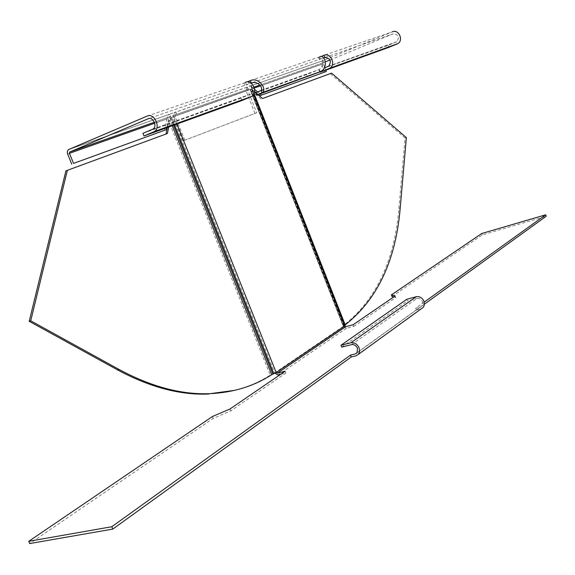 <?xml version="1.0" encoding="UTF-8"?>
<svg xmlns="http://www.w3.org/2000/svg" width="575" height="575" viewBox="0 0 575 575"><rect width="100%" height="100%" fill="white"/><g stroke="black" fill="none" stroke-linecap="round" stroke-linejoin="round"><path stroke-width="0.43" stroke-dasharray="2.88 2.16" d="M424.257 302.105L415.725 308.243L420.303 307.036L421.921 306.044L422.467 301.717C421.216 299.165 419.376 298.073 416.961 298.432L351.641 344.619M424.487 304.118L416.393 309.954L421.626 308.531M253.618 94.602L251.397 88.974L171.264 117.386L252.022 88.802L250.355 89.448L343.361 326.348L344.77 325.975M353.165 324.71L353.812 326.363L346.373 328.318L343.282 326.399L250.046 89.535M274.965 373.225L274.793 372.844L343.282 326.399L344.691 326.032M276.259 372.478L274.699 372.902L172.514 116.919M280.622 374.339L285.818 373.06L230.74 410.881L213.174 418.42L29.692 543.562M353.812 326.363L395.772 297.555L393.731 296.959M392.006 296.456L482.26 234.902L546.25 216.222M395.772 297.555L395.154 295.981M482.26 234.902L481.728 233.515M416.393 309.954L415.725 308.243M406.791 299.273L407.459 300.984L416.961 298.432M341.687 347.135L407.459 300.984M251.397 88.974L252.058 88.766L345.194 325.335L251.929 88.859M254.581 92.05L251.987 89.118L250.262 89.506M345.194 325.335L343.376 325.932L250.448 90.21L251.627 91.324L252.978 90.771L254.114 93.646M345.101 324.983L343.376 325.932L343.8 325.27C376.115 299.74 394.479 260.784 398.899 208.409L405.073 138.05L406.353 137.597M405.073 138.05L330.273 73.65L331.567 73.126M330.273 73.65L262.617 98.49M261.266 99.044L251.627 91.324L343.8 325.27L345.208 324.897M257.938 94.738L255.868 93.085M285.818 373.06L285.107 371.27M230.74 410.881L229.978 408.99M213.174 418.42L212.412 416.523M234.729 390.346C247.609 387.083 259.447 381.987 270.236 375.08L276.173 372.543M173.513 125.292L170.559 117.897L171.422 117.264L174.484 124.94M168.712 127.032L170.718 117.537M170.559 117.659L171.264 117.386L273.829 373.75M172.263 125.745L170.071 120.254L168.662 120.836L170.408 118.012L272.888 374.138M65.902 170.919L167.411 133.515M167.318 127.535L168.662 120.836L270.236 375.08L271.702 374.72M256.673 112.793L183.015 140.897L256.673 112.793L247.818 90.325L248.077 89.233L253.546 87.148L252.181 87.774L253.316 88.377L251.627 89.082L254.66 91.511M254.977 113.469L246.122 91.03L247.049 87.206L252.713 85.028L251.347 85.661L252.181 87.774L254.042 87.12L252.217 87.774M183.015 140.897L173.154 116.049L173.628 113.225L175.842 111.888L169.812 114.152L170.732 116.452L168.64 118.285L166.887 119.018L164.594 130.374M184.769 140.192L175.116 115.999L175.368 114.835L176.755 114.181L154.337 122.223L170.509 116.545M241.917 100.539L240.975 98.145L250.729 94.048C253.668 88.6 252.209 85.488 246.366 84.726L250.995 83.138M324.638 67.182L323.272 63.674L323.538 62.661L325.371 61.899M330.057 59.958L393.207 33.832C398.453 34.363 399.668 36.98 396.858 41.688L387.938 45.389L324.221 68.015M323.689 57.996L320.692 58.966C324.616 60.174 324.307 63.624 319.757 69.316L306.691 74.556L255.767 92.834M147.186 116.071L247.034 81.93M320.965 56.523L318.543 57.371L319.829 56.745L320.692 58.966L251.872 82.814M324.681 72.141L321.648 64.343L322.589 60.799L392.43 31.798L323.991 55.315M307.56 76.777L306.691 74.556M240.975 98.145L142.931 133.335M68.734 149.478L169.812 114.152L167.663 115.985L166.887 119.018L67.634 154.086M154.682 123.215L168.64 118.285L166.736 127.743M261.043 90.448L318.952 69.69L319.822 71.918M388.714 47.409L387.938 45.389M320.16 71.667L319.492 69.956M322.855 60.67L251.189 85.761L251.627 89.082L321.648 64.343M256.112 92.676L258.448 94.552M254.344 88.018L253.316 88.377L254.639 89.441M257.744 91.942L260.209 93.919M325.802 70.179L324.861 67.757M420.972 308.753L356.047 355.803M176.992 124.035L173.916 116.33M346.373 328.318L278.063 374.972M420.303 307.036L357.298 352.504M398.899 208.409L400.214 207.992M247.322 87.069L248.156 89.19L175.454 114.792L174.541 112.506L247.322 87.069M245.417 82.318L246.366 84.726L148.666 118.587M323.538 62.661L259.929 85.057L323.617 62.625M325.234 57.385L393.207 33.832M319.829 56.745L250.341 80.622M248.35 82.002L249.09 83.892M250.161 94.35L152.504 129.353M246.122 91.03L173.37 116.732M247.818 90.325L175.116 115.999M318.917 57.169L319.779 59.383M328.282 66.348L396.333 41.961M260.561 85.819L323.272 63.674M421.921 306.044L357.003 352.906M250.377 89.434L343.613 326.068M252.058 88.766L254.042 93.804M250.448 90.21L343.297 325.838M252.13 89.549L344.957 325.191M175.842 111.888L176.755 114.181M243.886 83.037L244.828 85.438M261.316 90.253L319.757 69.316M153.094 129.03L250.729 94.048M247.049 87.206L174.254 112.65M248.077 89.233L175.368 114.835M169.395 114.346L68.439 149.629M252.713 85.028L253.546 87.148M318.543 57.371L319.405 59.584M396.858 41.688L328.828 66.06M252.554 87.968L252.087 87.537M251.189 85.761L322.589 60.799"/><path stroke-width="0.86" d="M234.729 390.346L210.242 393.645C233.4 392.517 253.884 386.213 271.702 374.72L276.259 372.478L277.351 373.189L285.107 371.27L229.978 408.99L212.412 416.523L28.75 541.312L111.816 526.722L350.513 355.12L355.314 353.934L357.003 352.906L357.499 348.277C356.141 345.503 354.186 344.288 351.641 344.619L341.687 347.135L340.953 345.28L406.791 299.273L416.293 296.714L350.908 342.757L340.953 345.28M421.626 308.531L423.25 307.352L424.264 305.476L423.998 301.307C422.251 297.735 419.678 296.204 416.293 296.714M28.75 541.312L29.692 543.562L112.793 529.093L351.246 356.982L356.047 355.803L358.419 354.351L359.634 351.418L359.109 347.875C357.204 343.994 354.473 342.283 350.908 342.757M277.351 373.189L345.719 326.665L344.691 326.032L253.618 94.602M280.622 374.339L278.063 374.972L274.965 373.225M345.719 326.665L353.165 324.71L395.154 295.981L391.402 294.896L481.728 233.515L545.711 214.798L424.257 302.105M545.711 214.798L546.25 216.222L424.487 304.118M393.731 296.959L392.006 296.456L391.402 294.896M345.194 325.335L344.77 325.975M257.938 94.738L262.617 98.49L331.567 73.126L406.353 137.597L400.214 207.992C395.823 260.389 377.488 299.359 345.208 324.897L345.101 324.983M255.868 93.085L254.581 92.05M112.793 529.093L111.816 526.722M351.246 356.982L350.513 355.12M210.242 393.645C181.808 394.888 151.455 386.853 119.198 369.538L30.727 320.807L67.361 170.322L167.411 133.515L168.712 127.032M208.739 394.012C180.291 395.269 149.938 387.248 117.674 369.955L29.21 321.296L30.727 320.807M29.21 321.296L65.902 170.919L67.361 170.322M166.017 134.025L167.318 127.535M71.724 164.155L67.397 153.338L67.397 151.132L68.439 149.629L147.186 116.071C154.157 112.607 161.187 127.492 154.474 131.517L143.987 135.973L142.931 133.335L153.094 129.03C157.579 126.356 152.907 116.423 148.249 118.73L69.676 152.044L69.446 153.317L73.542 163.401L166.355 129.648L73.542 163.401M250.995 83.138L253.855 82.498L256.457 82.879L258.757 84.043L261.093 86.653L261.733 89.197L261.043 90.448L261.977 92.827L256.694 95.184L255.767 92.834L261.043 90.448M325.371 61.899L330.057 59.958M324.221 68.015L328.828 66.06C331.717 61 330.395 58.154 324.853 57.522L323.689 57.996M247.034 81.93L250.341 80.622L251.282 83.023L251.872 82.814M392.43 31.798C398.561 28.879 403.844 40.214 397.914 43.578L388.714 47.409L320.347 72.155L329.978 68.116C336.181 64.551 330.417 52.224 323.991 55.315L320.965 56.523M250.341 80.622C258.951 76.719 267.095 89.413 262.545 92.474L319.822 71.918L256.694 95.184M319.829 56.745C324.623 54.201 328.799 67.189 320.929 71.386L319.822 71.918M143.987 135.973L241.917 100.539L251.979 96.291C258.434 92.51 252.116 79.048 245.417 82.318M166.736 127.743L166.355 129.648M320.347 72.155L320.16 71.667M258.448 94.552L259.893 95.709L326.312 71.48L325.802 70.179M259.893 95.709L326.312 71.48M254.66 91.511L256.112 92.676M254.639 89.441L257.744 91.942M260.209 93.919L261.582 95.019M324.861 67.757L324.638 67.182M276.173 372.543L176.992 124.035M276.259 372.478L344.691 326.032M357.298 352.504L355.314 353.934M345.208 324.897L254.114 93.646M273.829 373.75L174.484 124.94M272.888 374.138L173.513 125.292M271.702 374.72L172.263 125.745M117.674 369.955L119.198 369.538M148.666 118.587L148.249 118.73M69.676 152.044L154.344 122.238L69.762 152.001M254.042 87.12L259.922 85.05L254.049 87.127M323.991 55.315L324.853 57.522L325.234 57.385M248.148 81.492L248.35 82.002M251.103 96.758L153.568 132.006M154.682 123.215L69.446 153.317M329.144 68.554L397.117 43.988M254.344 88.018L260.561 85.819M423.25 307.352L358.419 354.351M254.042 93.804L345.28 325.421M262.545 92.474L320.929 71.386M154.474 131.517L251.979 96.291M397.914 43.578L329.978 68.116"/></g></svg>
